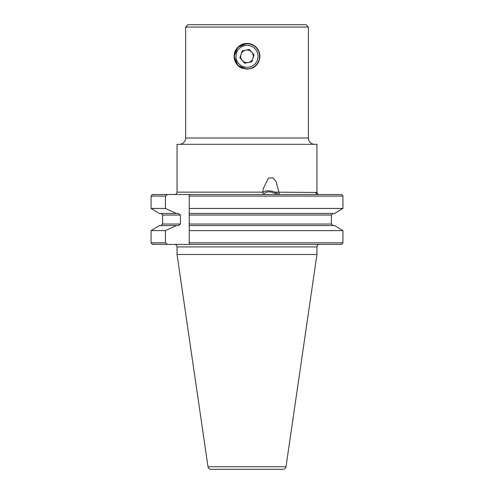 <?xml version="1.0" encoding="UTF-8"?>
<svg xmlns="http://www.w3.org/2000/svg" width="494" height="494" viewBox="0 0 494 494"><rect width="100%" height="100%" fill="white"/><g stroke="black" fill="none" stroke-linecap="round" stroke-linejoin="round"><path stroke-width="0.74" d="M241.041 54.297A6.292 6.292 0 0 0 248.216 62.51A6.292 6.292 0 0 0 251.742 52.191A6.292 6.292 0 0 0 241.041 54.297M238.701 63.578A11.016 11.016 0 0 0 254.243 64.634A11.016 11.016 0 0 0 255.299 49.085A11.016 11.016 0 0 0 239.757 48.035A11.016 11.016 0 0 0 238.701 63.578M256.485 48.054A12.591 12.591 0 0 1 255.281 65.819A12.591 12.591 0 0 1 237.515 64.615A12.591 12.591 0 0 1 238.719 46.85A12.591 12.591 0 0 1 256.485 48.054M251.779 61.812L254.132 54.933L249.353 49.456L242.221 50.857L239.868 57.736L244.647 63.213L251.779 61.812M263.568 194.513L262.759 192.154L177.043 192.154A2.359 2.359 0 0 1 174.685 194.513M179.328 144.31A6.292 6.292 0 0 0 185.621 138.011L185.621 27.059L308.38 27.059L308.38 138.011L185.621 138.011M314.672 144.31A6.292 6.292 0 0 1 308.38 138.011M262.759 192.154L263.271 188.597L268.464 178.087L272.947 177.809L276.115 181.712L279.555 194.513M262.734 192.592A8.657 4.069 -168.8 0 1 265.908 191.036A8.657 4.069 -168.8 0 1 278.455 194.513M177.043 246.92L316.957 246.92L316.957 254.478L286.001 466.744A2.989 2.989 0 0 1 283.043 469.3L210.957 469.3A2.989 2.989 0 0 1 207.999 466.744L177.043 254.478L177.043 246.92A2.519 2.519 0 0 0 174.524 244.4M316.957 246.92A2.519 2.519 0 0 1 318.136 244.789M242.054 68.252A12.906 12.906 0 0 1 247 43.429L237.873 47.208L234.094 56.335L237.873 65.461L247 69.24L251.946 68.252L256.127 65.461L258.918 61.281L259.906 56.335L258.918 51.388L256.127 47.208L251.946 44.411L247 43.429A12.906 12.906 0 0 1 259.665 58.823M258.918 61.281A12.906 12.906 0 0 1 251.946 68.252M308.38 27.059L306.021 24.7L187.979 24.7L185.621 27.059M177.043 192.154L177.043 144.31L316.957 144.31L316.957 192.469L274.862 192.154M316.654 192.32L318.136 194.513C316.728 194.37 315.95 193.586 315.814 192.154C315.95 193.586 316.728 194.37 318.136 194.513M264.426 194.513A6.508 3.057 -168.8 0 1 264.413 193.901A6.508 3.057 -168.8 0 1 267.124 192.061A6.508 3.057 -168.8 0 1 276.405 194.513M341.607 244.4L189.239 244.4L189.239 242.832L342.929 242.832L342.929 230.624L189.239 230.624L189.239 225.597L334.642 225.597L342.929 230.624L342.929 242.832L341.607 244.4M165.447 230.624L151.071 230.624L159.358 225.597L176.383 225.597L165.447 230.624L165.447 242.832L167.38 244.4L189.239 244.4M167.38 244.4L152.263 244.308L151.071 242.832L165.447 242.832M151.071 196.087L151.071 208.449L165.447 208.449L165.447 196.087L151.071 196.087L152.343 194.513L341.657 194.513L342.929 196.087L189.239 196.087L189.239 208.449L342.929 208.449L342.929 196.087L342.929 208.449L334.642 213.476L189.239 213.476L189.239 225.597L189.239 208.449M316.957 254.478L177.043 254.478M189.239 242.832L189.239 230.624M151.071 230.624L151.071 242.832M151.071 208.449L159.358 213.476L176.383 213.476L165.447 208.449M176.383 225.597L178.359 225.597L180.434 224.023L180.434 215.051L178.359 213.476L176.383 213.476M180.434 215.051L162.588 215.051L160.945 213.476L162.588 215.051L162.588 224.023L160.945 225.597L162.588 224.023L180.434 224.023M333.055 225.597L331.412 224.023L333.055 225.597M189.239 215.051L331.412 215.051L333.055 213.476L331.412 215.051L331.412 224.023L189.239 224.023M189.239 194.513L189.239 196.087M165.447 196.087L167.38 194.513M286.001 466.744L207.999 466.744"/></g></svg>
